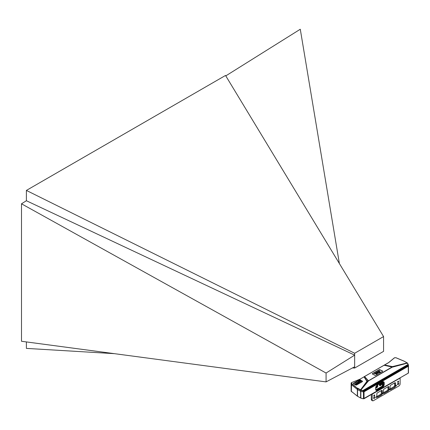 <?xml version="1.0" encoding="UTF-8"?>
<svg xmlns="http://www.w3.org/2000/svg" width="430" height="430" viewBox="0 0 430 430"><rect width="100%" height="100%" fill="white"/><g stroke="black" fill="none" stroke-linecap="round" stroke-linejoin="round"><path stroke-width="0.64" d="M408.473 365.538L408.473 365.887A0.564 0.322 180 0 1 408.333 366.22L364.033 391.794A0.564 0.322 180 0 1 363.457 391.875L360.851 391.386A0.564 0.322 0 0 1 360.625 391.305L357.545 389.532A1.876 1.086 0 0 1 357.357 389.403L351.342 384.624A1.129 0.65 180 0 1 351.127 384.243L351.127 383.125A1.129 0.65 180 0 1 351.53 382.625M408.188 364.463L407.613 363.221L408.333 365.683L408.473 365.263L408.333 365.683L364.033 391.262L360.727 390.236L360.539 389.833L360.657 390.204M408.274 364.656L408.457 365.215M360.41 390.064L366.919 381.346L363.973 376.82L384.468 365.043M351.471 391.59L352.197 392.09L351.127 391.112L351.127 384.259A1.129 0.65 0 0 0 351.127 384.259A1.129 0.65 0 0 0 351.342 384.64L357.357 389.413L357.357 396.116A1.876 1.086 0 0 0 357.545 396.245L360.91 398.153L357.545 396.245L357.545 389.542L360.625 391.321L360.625 398.019A0.564 0.322 0 0 0 360.851 398.099L361.942 398.373L360.851 398.099L360.851 391.402L363.457 391.891A0.564 0.322 0 0 0 364.033 391.811L408.333 366.231A0.564 0.322 0 0 0 408.5 365.994L408.07 364.441L362.786 390.585L360.926 390.031L360.851 391.386M363.457 391.875L363.581 391.047L362.963 390.682L408.156 364.592L407.425 363.108L392.246 367.156L368.494 380.873L360.727 390.236M408.355 365.199L363.581 391.047M383.936 365.339L384.613 364.968L392.44 366.613L407.226 362.915L407.549 363.124L392.558 367.107M388.704 362.565L394.482 357.835A0.941 0.543 180 0 1 394.584 357.765L395.804 357.706L404.184 361.227M359.937 379.201L383.979 365.263M351.127 391.112A1.129 0.65 0 0 0 351.342 391.493L351.595 382.587A0.941 0.543 180 0 1 351.719 382.528L359.813 379.255M388.586 362.646L388.736 362.571A1.129 0.65 180 0 1 388.613 362.657L384.613 364.968L392.026 366.693L391.999 367.032L384.071 365.263L392.122 367.059M380.147 369.736A0.769 0.419 -2.5 0 0 379.056 369.768L372.552 373.525A0.769 0.419 -2.5 0 0 372.326 373.837A0.769 0.419 -2.5 0 0 372.552 374.116L374.804 375.283A0.769 0.419 -2.5 0 0 375.895 375.25L382.399 371.498A0.769 0.419 -2.5 0 0 382.625 371.181A0.769 0.419 -2.5 0 0 382.399 370.902L380.152 369.924A0.769 0.419 -2.5 0 0 379.066 369.956L372.563 373.713A0.769 0.419 -2.5 0 0 372.353 373.933M368.381 380.69L364.597 376.503L368.225 380.76A0.564 0.43 -41.7 0 1 368.381 380.69L368.494 380.873A0.564 0.435 -163.8 0 0 368.279 380.873L360.926 390.031M351.611 382.576L360.071 379.136L364.076 376.825L367.107 381.082L368.279 380.824A0.564 0.462 -23.3 0 1 368.44 380.776L391.923 367.096M368.386 381.061A0.564 0.403 -140.1 0 0 368.171 381.028L367.102 381.367L360.539 389.833L357.679 388.183L357.545 389.532M404.41 361.356L407.129 362.925L392.52 366.688L392.208 367.059M392.09 366.618L392.44 366.613M382.609 371.278A0.769 0.419 -2.5 0 0 382.41 371.09L380.152 369.924M366.919 381.346A0.564 0.419 37.3 0 0 367.102 381.367L367.107 381.082A0.564 0.43 -33.9 0 1 366.93 381.147M380.512 372.074L379.04 371.751M377.798 372.45L378.905 371.81L380.023 372.219L377.857 372.853L377.798 372.45L378.905 371.81L380.023 372.219M377.035 372.891L377.793 372.907L376.739 374.116L375.927 373.525L377.035 372.891L375.944 373.536M377.793 372.923L377.035 372.907M376.648 374.207L375.594 373.724L376.648 374.207M379.115 371.364L378.647 371.122L379.126 371.246L379.604 370.972L379.351 370.719L379.819 370.95L379.115 371.364M375.981 373.175L375.508 372.934L375.992 373.057L376.47 372.783L376.234 372.525L376.685 372.762L375.981 373.175M376.685 372.772L376.116 372.584M375.772 373.299L375.299 373.057L375.772 373.299M374.831 373.407L375.213 373.622L374.643 373.45L375.46 373.385L375.191 373.122L375.659 373.364L374.826 373.407M375.659 373.364L375.089 373.175M374.998 373.745L374.127 373.745M378.158 371.617L378.615 371.456M379.013 371.429L378.443 371.756L378.798 371.439L377.975 371.509L379.013 371.412L377.975 371.509M378.341 371.816L377.782 372.138L378.126 371.826L377.314 371.896L377.991 371.622L378.341 371.805L377.314 371.896M377.175 372.477L376.605 372.299L377.207 371.955L377.68 372.187L377.002 372.385M376.648 374.224L375.815 373.595M379.819 370.961L379.351 370.735M379.604 370.972L379.029 370.993M379.126 371.246L378.749 371.079M376.465 372.783L375.895 372.805M375.987 373.057L375.508 372.934M375.868 373.24L375.401 373.014M375.213 373.606L374.826 373.423M375.46 373.385L374.826 373.348M378.341 371.713L378.798 371.439M377.685 372.1L378.126 371.826M377.68 372.197L377.234 371.971M376.9 372.332L377.282 372.111M374.277 373.772L374.788 373.756L374.277 373.772M374.277 373.756L374.788 373.756M353.438 383.243L353.438 383.662L353.438 383.27L353.438 383.662L355.814 385.033L356.491 385.033L362.452 381.593L362.452 381.2L362.452 381.593L356.491 385.006L355.814 385.006L353.438 383.635L353.438 383.243L359.399 379.803L360.077 379.803L362.452 381.173L362.452 381.566L362.452 381.173M353.503 383.598L353.503 383.275L359.458 379.835L362.388 381.206L362.388 381.528L356.432 384.968L353.503 383.598L353.503 383.275L353.503 383.614M362.388 381.222L359.458 379.851L353.503 383.291M360.233 382.7L355.943 384.947L354.943 384.35L359.018 382.001L360.233 382.7L356.368 384.931L354.943 384.35M358.953 381.974L354.879 384.329L353.567 383.576L357.432 381.082L358.953 381.974M354.879 384.329L353.567 383.313M362.323 381.243L360.297 382.673L357.497 381.044L359.948 379.873L362.323 381.243L360.297 382.673L357.497 381.044M354.879 384.312L358.953 381.958M358.238 383.474L358.19 383.125L357.62 383.114L358.222 383.103L358.233 382.759L358.867 383.114L358.265 383.125L358.238 383.474L358.222 383.162M358.271 382.781L358.222 383.119L357.642 383.103M357.867 383.694L357.378 383.85M357.314 383.764L357.69 383.614M356.991 383.614L357.271 383.345M358.486 382.99L358.77 382.813L358.486 382.99M358.453 382.99L358.738 382.813M359.313 382.512L359.292 382.92L358.577 382.512L359.313 382.496L358.577 382.523M359.292 382.92L358.824 382.539L359.27 382.775M355.669 384.28L356.583 383.737L357.179 384.022L356.164 384.608L355.653 384.398L355.836 384.183M356.422 382.302L356.819 382.308L356.535 382.469M357.486 382.168L357.771 382.119L357.486 382.168M357.454 382.136L357.76 382.125M355.975 382.318L355.696 382.404M355.433 382.512L355.825 382.517L355.433 382.512M355.502 383.2L355.895 383.2L355.502 383.2M359.996 380.335L360.421 380.399L360.963 381.603L358.566 381.469L359.996 380.335L358.566 381.485M360.963 381.62L360.652 381.786L360.963 381.62L360.421 380.416L359.996 380.351M358.846 383.114L358.298 383.103M358.045 383.264L357.765 383.372M357.217 383.882L356.637 383.748M356.465 383.861L355.717 384.291M356.669 382.179L357.007 382.2M359.276 382.533L358.889 382.523L359.276 382.533M357.153 383.974L356.137 384.608L355.685 384.345L356.701 383.748L357.153 383.958L356.137 384.592L355.685 384.329M357.163 383.904L356.879 383.764L357.163 383.904M358.582 381.276L360.813 381.63L358.631 381.388L360.087 380.405L360.818 381.646M359.276 382.517L358.889 382.523M356.879 383.764L357.163 383.888M359.432 381.399L359.448 380.899L360.447 381.055L360.023 381.496L359.276 381.061M360.453 381.249L360.249 380.932L359.716 381.308L359.996 380.991M360.034 380.835L359.7 380.835M360.302 380.899L360.001 381.007M360.458 381.077L360.173 381.136M360.146 381.125L359.819 381.313M359.684 381.061L360.103 381.152L359.684 381.044M360.103 381.152L359.63 381.152M375.702 387.892A1.688 0.973 120 0 0 375.782 387.951A1.688 0.973 120 0 0 375.954 388.016L376.712 387.812A1.688 0.973 120 0 0 377.142 387.43L377.701 386.468A1.688 0.973 120 0 0 377.814 385.898L377.615 385.14A1.688 0.973 120 0 0 377.47 385.022A1.688 0.973 120 0 0 377.379 384.984M379.851 383.555A1.688 0.973 120 0 0 379.62 383.985L379.416 384.979A1.688 0.973 120 0 0 379.534 385.409L380.088 385.731A1.688 0.973 120 0 0 380.518 385.613L381.281 384.941A1.688 0.973 120 0 0 381.598 384.393L381.797 383.399A1.688 0.973 120 0 0 381.684 382.969L381.276 382.732L381.684 382.969M376.981 384.597L376.981 385.054L377.346 384.613L376.981 384.597M382.426 381.453L382.146 382.071L382.426 381.453M381.958 382.179L382.087 381.646L381.77 381.829L381.899 382.216L382.087 381.722M378.851 383.517L378.658 384.001L378.464 383.737L378.62 384.108L378.851 383.517M378.325 383.99L378.131 384.28L378.325 383.99M377.782 384.194L377.793 384.587L378.077 384.35L377.782 384.194M377.594 384.635L377.728 384.221M376.981 385.038L377.33 384.608M382.426 381.894L382.474 381.421M381.448 382.463L381.716 382.302M378.529 383.7L378.658 384.001M378.69 384.065L378.835 383.528M378.314 383.829L378.201 384.167M377.793 384.57L378.067 384.356M361.904 398.465L363.463 398.782M363.457 391.891L363.457 398.744L361.979 398.54L363.99 398.75L408.204 373.159L364.033 398.664L364.033 391.811M352.224 392.036L351.939 391.966M377.029 384.624L377.04 384.947L377.029 384.624M382.313 385.979L382.313 382.437L382.84 382.431L382.845 385.199A1.86 1.075 -60 0 1 381.802 386.393L376.492 389.462A1.86 1.075 -60 0 1 375.841 389.639M377.04 384.947L377.282 384.651M376.712 387.812L376.379 387.623A1.688 0.973 120 0 0 376.814 387.237L377.142 387.43M376.379 387.623L375.702 387.806M377.303 385.027L377.814 385.898M377.701 386.468L377.368 386.274A1.688 0.973 120 0 0 377.486 385.71M377.368 386.274L376.814 387.237M377.196 385.092A1.526 0.881 -60 0 1 377.373 385.672A1.526 0.881 -60 0 1 376.804 387.097A1.526 0.881 -60 0 1 375.702 387.683M375.718 387.43L376.863 386.446L377.051 386.651A1.446 0.833 -60 0 0 377.293 385.468L377.088 385.35A1.446 0.833 120 0 0 377.035 385.194M376.341 387.118L375.718 387.409L376.863 386.446M376.277 387.172L376.82 386.516M377.293 385.468L377.051 386.651M376.572 386.377L376.25 386.059M375.75 387.253A1.446 0.833 -60 0 0 376.024 387.07L376.766 386.489M375.745 387.274L376.761 386.242M376.11 387.075L376.653 386.425M375.836 386.935L376.454 386.307M376.024 387.07L376.605 386.393M381.281 384.941L380.948 384.748A1.688 0.973 120 0 0 381.265 384.2L381.598 384.393M380.948 384.748L380.19 385.425L380.518 385.613M379.754 385.538A1.688 0.973 120 0 0 380.19 385.425M381.797 383.399L381.469 383.205A1.688 0.973 120 0 0 381.351 382.775M381.469 383.205L381.265 384.2M381.179 382.791A1.526 0.881 -60 0 1 381.34 383.571A1.526 0.881 -60 0 1 380.593 385.006A1.526 0.881 -60 0 1 379.48 385.301M379.298 385.038L380.754 384.291L381.055 383.485L381.276 383.667A1.446 0.833 -60 0 0 381.109 382.829M380.754 384.291L379.48 385.081M380.244 384.861L381.055 383.485M379.518 385.226L379.448 385.183A1.446 0.833 -60 0 0 379.518 385.226L379.432 384.904M381.055 382.861L381.276 383.667M379.179 385.033L381.044 383.533M380.464 383.2L380.792 383.388L380.045 384.742M379.668 384.979A1.446 0.833 -60 0 0 380.486 384.226L380.991 383.506M379.459 385.006L380.598 384.183L380.894 383.307M379.599 384.087A1.258 0.726 120 0 0 379.969 383.49M380.313 383.291A1.446 0.833 -60 0 1 379.507 384.533L380.362 383.264M380.077 384.769L380.878 383.442M379.448 384.957L379.921 384.673M380.416 383.065L379.163 384.818M379.378 384.619L380.378 383.151M380.486 384.226L380.829 383.41M398.132 382.27A0.656 0.382 -60 0 1 397.669 382.001A0.656 0.382 -60 0 1 398.132 381.2A0.656 0.382 -60 0 1 398.599 381.469A0.656 0.382 -60 0 1 398.132 382.27M374.702 395.261A0.656 0.382 -60 0 1 374.234 396.068A0.656 0.382 -60 0 1 373.772 395.799A0.656 0.382 -60 0 1 374.234 394.993A0.656 0.382 -60 0 1 374.702 395.261M398.798 383.495A0.941 0.543 -60 0 1 398.132 384.646A0.941 0.543 -60 0 1 397.471 384.264A0.941 0.543 -60 0 1 398.132 383.114A0.941 0.543 -60 0 1 398.798 383.495M374.901 397.293A0.941 0.543 -60 0 1 374.234 398.443A0.941 0.543 -60 0 1 373.573 398.062A0.941 0.543 -60 0 1 374.234 396.911A0.941 0.543 -60 0 1 374.901 397.293M396.476 385.452A0.473 0.274 -60 0 1 395.804 385.839A0.473 0.274 -60 0 1 396.476 385.452M376.562 396.949A0.473 0.274 -60 0 1 375.895 397.336A0.473 0.274 -60 0 1 376.562 396.949M383.2 393.117A0.473 0.274 -60 0 1 382.528 393.504A0.473 0.274 -60 0 1 383.2 393.117M389.838 389.284A0.473 0.274 -60 0 1 389.166 389.671A0.473 0.274 -60 0 1 389.838 389.284M372.246 399.9A1.784 1.032 120 0 0 373.509 400.626L398.863 385.989A1.784 1.032 120 0 0 400.126 383.802L400.126 378.056L372.246 394.154L372.111 399.9A1.876 1.086 120 0 0 372.504 400.76A1.876 1.086 120 0 0 373.439 400.669L373.439 400.669M381.539 390.472A1.032 0.597 -60 0 1 382.27 390.892L382.27 393.654A1.032 0.597 -60 0 1 381.539 394.917L377.556 397.218A1.032 0.597 -60 0 1 376.825 396.793L376.825 394.036A1.032 0.597 -60 0 1 377.556 392.773L381.469 390.51A0.941 0.543 120 0 1 381.942 390.467A0.941 0.543 120 0 1 382.136 390.892L382.27 390.892M384.194 388.94L388.177 386.64A1.032 0.597 -60 0 1 388.908 387.065L388.908 389.822A1.032 0.597 -60 0 1 388.177 391.085L384.194 393.385A1.032 0.597 -60 0 1 383.463 392.966L383.463 390.204A1.032 0.597 -60 0 1 384.194 388.94L384.194 388.94M390.832 385.108L394.815 382.808A1.032 0.597 -60 0 1 395.541 383.232L395.541 385.989A1.032 0.597 -60 0 1 394.815 387.253L390.832 389.553A1.032 0.597 -60 0 1 390.101 389.134L390.101 386.371A1.032 0.597 -60 0 1 390.832 385.108L390.832 385.108M397.669 381.964A0.564 0.322 120 0 0 398.465 381.469A0.564 0.322 120 0 0 398.099 381.222M373.772 395.761A0.564 0.322 120 0 0 374.449 395.003A0.564 0.322 120 0 0 374.202 395.014M397.471 384.226A0.844 0.489 120 0 0 397.642 384.576A0.844 0.489 120 0 0 398.293 384.35A0.844 0.489 120 0 0 398.664 383.495A0.844 0.489 120 0 0 398.486 383.108A0.844 0.489 120 0 0 398.099 383.135M373.573 398.019A0.844 0.489 120 0 0 373.745 398.368A0.844 0.489 120 0 0 374.401 398.142A0.844 0.489 120 0 0 374.767 397.293A0.844 0.489 120 0 0 374.594 396.906A0.844 0.489 120 0 0 374.202 396.933M395.81 385.801L396.363 385.452L396.111 385.275M375.895 397.298L376.449 396.949L376.196 396.772M382.533 393.466L383.087 393.117L382.834 392.939M389.171 389.634L389.725 389.284L389.472 389.107M372.246 394.154L372.111 399.9L371.316 399.438A1.876 1.086 120 0 0 371.703 400.298L372.504 400.76M372.1 394.068L400.126 378.056M381.539 394.917L381.469 394.804A0.941 0.543 120 0 0 382.136 393.654L382.136 390.892L381.469 390.51M376.825 396.567L380.674 394.342L381.469 394.804L377.492 397.105L376.825 396.718A0.941 0.543 120 0 0 377.019 397.148A0.941 0.543 120 0 0 377.492 397.105L377.556 397.218M388.177 391.085L388.107 390.972A0.941 0.543 120 0 0 388.774 389.822L388.774 387.065A0.941 0.543 120 0 0 388.58 386.635A0.941 0.543 120 0 0 388.107 386.677L388.177 386.64M383.463 392.735L387.312 390.51L388.107 390.972L384.124 393.273L383.463 392.886A0.941 0.543 120 0 0 383.657 393.316A0.941 0.543 120 0 0 384.124 393.273L384.194 393.385M395.541 383.232L395.412 383.232A0.941 0.543 120 0 0 395.218 382.802A0.941 0.543 120 0 0 394.745 382.845L394.815 382.808M394.815 387.253L390.762 389.44L390.101 389.053A0.941 0.543 120 0 0 390.295 389.483A0.941 0.543 120 0 0 390.762 389.44L390.832 389.553M390.101 388.903L393.95 386.677L394.745 387.14A0.941 0.543 120 0 0 395.412 385.989L395.541 385.989M394.745 382.845L395.412 383.232L395.412 385.989L394.616 385.527L394.616 382.92M397.562 383.813A0.844 0.489 120 0 0 397.788 383.426M373.67 397.61A0.844 0.489 120 0 0 373.896 397.218M371.316 399.438L371.316 394.52M381.34 390.585L381.34 393.192L382.27 393.654M380.674 394.342L380.674 394.342A0.941 0.543 120 0 0 381.34 393.192M387.312 390.51L387.312 390.51A0.941 0.543 120 0 0 387.978 389.36L388.908 389.822M387.978 386.753L387.978 389.36M393.95 386.677L393.95 386.677A0.941 0.543 120 0 0 394.616 385.527M381.34 393.117A1.032 0.597 -60 0 1 380.609 394.38M387.978 389.284A1.032 0.597 -60 0 1 387.247 390.548M394.616 385.452A1.032 0.597 -60 0 1 393.885 386.715M354.659 368.053L383.576 351.358L383.576 336.566L354.659 353.261L354.659 368.053L352.509 367.924M114.391 353.659L26.391 348.391L26.391 341.925M354.659 353.261L26.391 190.42L225.524 75.454L383.576 336.566M26.391 190.42L26.391 200.74L21.5 203.799L326.074 373.036L326.074 381.894L354.659 366.785L354.659 355.142L326.074 373.036M339.377 263.542L300.285 29.24L225.788 75.89M326.074 381.894L21.5 341.269L21.5 203.799M26.391 200.74L354.659 355.142L354.659 366.785M364.033 391.794L363.963 391.085M408.473 366.102L408.473 372.756A0.564 0.322 0 0 1 408.333 373.084L408.263 365.505M388.736 362.571L394.482 357.835A1.129 0.65 180 0 1 394.525 357.803M357.357 389.403L357.357 388.279L351.342 383.506A1.129 0.65 180 0 1 351.127 383.125L351.719 382.528M360.625 391.305L360.754 389.956M360.399 390.058L357.545 388.408A1.876 1.086 180 0 1 357.357 388.279L351.498 383.286M382.313 382.437A1.478 0.855 120 0 0 382.281 382.152M382.598 381.931L377.287 384.995A2.295 1.328 120 0 0 375.664 387.806L375.664 389.344A2.295 1.328 120 0 0 377.287 390.279L382.598 387.215A2.295 1.328 120 0 0 384.221 384.398L384.221 382.867A2.295 1.328 120 0 0 382.598 381.931L382.582 381.969A2.231 1.29 -60 0 1 384.157 382.883L384.221 382.867M408.5 366.005L408.296 373.17L363.457 398.744A0.564 0.322 0 0 0 364.033 398.664M362.012 398.47L361.727 398.266M357.491 396.207L352.1 391.94M375.664 387.806L375.691 387.774A2.231 1.29 -60 0 1 375.691 387.704A2.231 1.29 -60 0 1 377.212 385.07A2.231 1.29 -60 0 1 377.271 385.038L377.287 384.995M377.158 385.108L382.582 381.969L377.11 385.14L382.351 382.114L383.227 382.012A1.87 1.08 -60 0 1 383.63 382.872L383.694 382.888A1.897 1.097 120 0 0 382.351 382.114M382.759 381.953A1.849 1.07 -60 0 1 382.84 382.431L383.63 382.872L383.63 384.404L384.157 384.415A2.231 1.29 -60 0 1 382.582 387.15L382.351 386.747A1.897 1.097 120 0 0 383.694 384.42L383.694 382.888L384.157 382.883L384.221 384.398M382.84 383.969L383.63 384.404A1.87 1.08 -60 0 1 382.308 386.694L377.04 389.811L377.271 390.214L382.598 387.215M375.664 389.344L375.691 389.306A2.231 1.29 -60 0 0 377.271 390.214L377.287 390.279M381.802 386.393L382.308 386.694L377.04 389.811A1.897 1.097 120 0 1 375.702 389.037L375.696 387.64M360.91 398.153L361.727 398.304M352.224 392.01L357.389 396.197L360.625 398.019M382.937 381.931A1.87 1.08 -60 0 1 383.227 382.012M376.492 389.462L376.997 389.763A1.87 1.08 -60 0 1 376.051 389.849A1.87 1.08 -60 0 1 375.831 389.634M388.908 387.065L388.107 386.677M407.226 362.915L404.146 361.157L395.874 357.69L394.364 357.846L388.618 362.581L384.522 364.957M363.973 376.82L364.511 376.497M375.691 387.704L377.212 385.07M375.702 389.037L376.051 389.849"/></g></svg>
